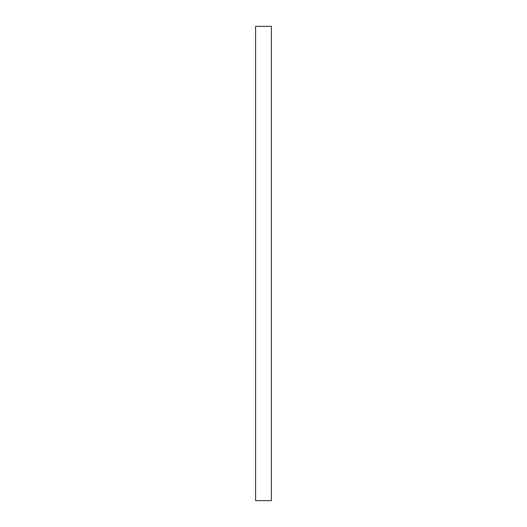 <?xml version="1.0" encoding="UTF-8"?>
<svg xmlns="http://www.w3.org/2000/svg" width="527" height="527" viewBox="0 0 527 527"><rect width="100%" height="100%" fill="white"/><g stroke="black" fill="none" stroke-linecap="round" stroke-linejoin="round"><path stroke-width="0.79" d="M271.405 26.35L271.405 500.65L255.595 500.65L255.595 26.35L271.405 26.35"/></g></svg>
